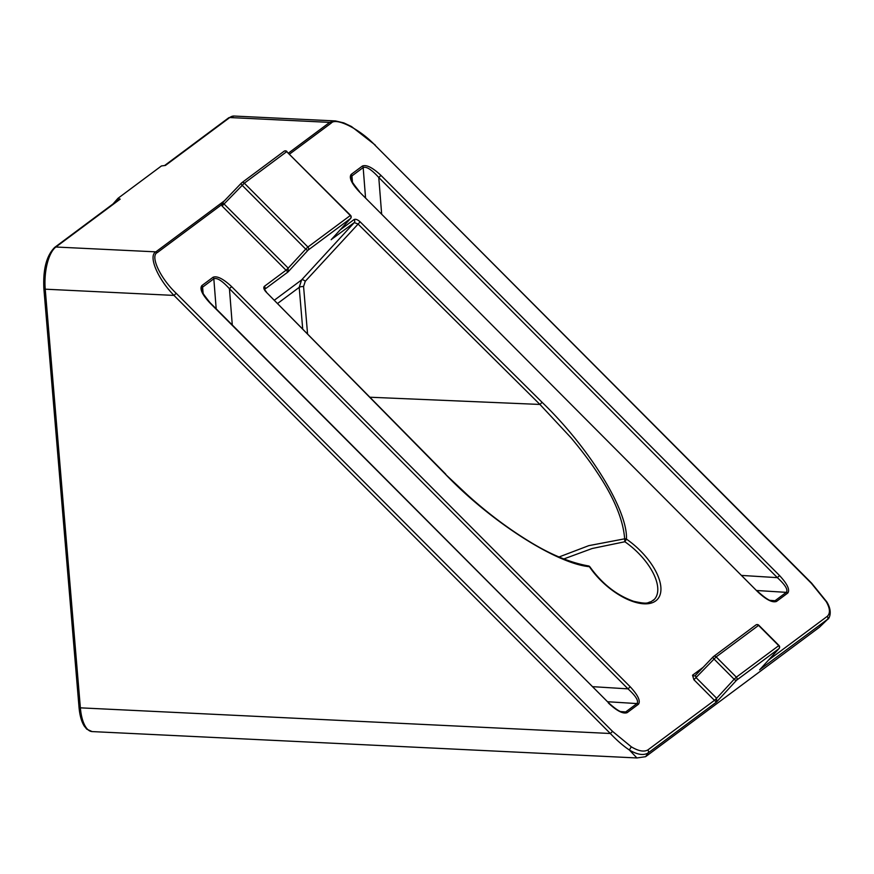 <?xml version="1.0" encoding="UTF-8"?>
<svg xmlns="http://www.w3.org/2000/svg" width="874" height="874" viewBox="0 0 874 874"><rect width="100%" height="100%" fill="white"/><g stroke="black" fill="none" stroke-linecap="round" stroke-linejoin="round"><path stroke-width="1.31" d="M340.106 229.938L354.014 219.582C355.587 218.839 357.63 219.593 360.154 221.843L542.109 402.324C589.415 447.892 627.871 510.252 626.461 539.116A50.047 24.406 -137.5 0 1 655.729 600.897A50.047 24.406 -137.5 0 1 589.404 566.702A2.251 0.874 -33.9 0 1 589.95 566.898A2.251 2.251 0 0 0 588.41 565.926A2.251 1.595 -81.6 0 0 588.289 565.915M445.478 474.287C490.565 521.494 556.192 563.632 589.404 566.702A2.251 1.595 -81.6 0 0 588.41 565.926C570.34 562.703 550.795 554.651 529.786 541.76C508.198 528.584 487.452 512.994 467.557 495.001L445.478 474.287L266.035 291.938C263.828 289.447 263.271 287.59 264.352 286.355L286.017 270.219L222.083 206.024L220.914 203.62A2.251 1.956 -126.7 0 0 220.663 203.587L224.4 200.823M559.032 556.978L588.781 545.649L624.659 538.821A2.251 1.781 178.7 0 1 626.461 539.116L624.866 541.749L624.659 538.821C623.217 519.746 614.04 497.612 597.139 472.408C590.627 462.401 581.909 450.853 571.006 437.765L539.924 404.443L357.969 223.963L354.265 222.619L331.475 239.378M222.772 202.713A2.251 2.098 -19.4 0 1 220.914 203.62L221.166 203.336A2.251 2.141 19.4 0 0 222.695 202.637L288.212 268.132L305.714 249.112A2.251 1.06 42.6 0 0 305.747 249.134A2.251 1.06 42.6 0 0 308.172 250.062A2.251 1.956 -126.7 0 0 307.91 247.025L350.54 215.343A2.251 2.251 0 0 1 350.605 218.445L350.605 218.445A2.251 1.125 42.4 0 0 350.714 218.271M760.227 669.178L778.963 648.65A2.251 1.956 53.3 0 0 778.701 645.613L758.523 625.358A2.251 1.956 -126.7 0 0 755.846 624.997L713.49 656.549A2.251 1.956 53.3 0 0 713.271 656.735A2.251 1.071 43.8 0 0 713.206 656.789L695.343 675.46L696.097 677.645L716.647 698.271L734.149 679.251A2.251 1.06 42.6 0 0 736.596 680.201A2.251 1.956 -126.7 0 0 736.345 677.164L778.974 645.482A2.251 2.251 0 0 1 779.04 648.584L779.04 648.584A2.251 1.125 42.4 0 0 779.149 648.41M223.831 203.434A2.251 0.765 -35.9 0 1 221.209 205.008L157.364 252.553C149.782 255.743 160.15 278.161 176.209 293.303L173.992 295.412C157.265 278.38 148.056 255.656 155.856 251.854L55.892 247.014A33.747 13.558 92.8 0 0 45.23 289.185L80.375 707.842A33.747 13.558 92.8 0 0 92.12 731.582L86.755 729.156L84.199 725.999C81.446 721.487 79.731 715.271 79.031 707.361A2.251 0.645 -4.8 0 0 80.375 707.842L610.325 733.494L173.992 295.412L45.23 289.185A2.251 0.645 -4.8 0 1 43.875 288.704L79.031 707.361A2.251 0.645 -4.8 0 1 79.217 707.077M176.209 293.303L612.543 731.385L631.323 746.822C638.435 751.094 643.963 752.132 647.885 749.925L648.617 751.476L648.137 752.962L645.624 756.676L819.495 627.193L827.602 619.316L828.071 617.831L827.35 616.279C830.442 613.242 830.071 608.37 826.247 601.662L811.378 583.319L375.033 145.237C360.088 129.254 335.998 117.072 331.224 123.081L289.556 154.108M288.507 153.059L329.716 122.382L335.529 120.951L234.09 116.045A33.747 13.558 92.8 0 0 229.753 117.542L165.448 165.426L161.428 165.951L117.99 198.3L113.008 203.959M117.99 198.3L120.197 199.13L55.892 247.014A2.251 1.956 53.3 0 0 54.734 247.364C46.541 255.503 42.913 269.279 43.875 288.704A2.251 0.645 -4.8 0 1 44.061 288.42M92.12 731.582L636.917 757.955L629.335 749.979C623.391 746.035 617.055 740.551 610.325 733.494L612.543 731.385M210.088 302.721L608.665 702.882C620.125 713.26 622.583 712.015 623.555 712.386L625.708 711.939L636.949 703.57C638.905 701.003 635.922 696.097 628.013 688.865L229.436 288.704C222.258 280.805 217.047 277.495 213.824 278.784L202.571 287.164L201.763 289.786C200.517 289.971 203.292 294.287 210.088 302.721L209.826 302.863C202.145 294.571 199.48 288.824 201.85 285.612L213.092 277.233C217.113 275.692 223.296 278.817 231.632 286.617L229.436 288.704L232.287 325.008M758.009 591.665C769.47 602.044 771.928 600.799 772.9 601.17L775.052 600.722L786.294 592.354C788.25 589.786 785.267 584.881 777.357 577.648L779.553 575.562C787.376 583.996 790.118 589.819 787.769 593.042L776.516 601.421C772.485 602.951 766.225 599.75 757.736 591.807L359.17 191.646L757.736 591.807M359.17 191.646C351.49 183.354 348.824 177.608 351.195 174.396L362.437 166.016C366.457 164.476 372.641 167.6 380.977 175.401L378.781 177.488C371.603 169.589 366.392 166.278 363.169 167.568L351.916 175.936L351.108 178.569C349.862 178.755 352.637 183.059 359.433 191.504M375.033 145.237L811.64 583.176L826.826 601.913C833.872 613.504 827.656 620.158 828.006 618.978L759.91 669.517M759.604 669.855L779.04 648.584A2.251 1.125 42.4 0 1 778.963 648.65L736.596 680.201L716.451 702.084L714.451 700.358L716.647 698.271L716.451 702.084L648.137 752.962C643.548 755.704 637.288 754.71 629.335 749.979L631.323 746.822M119.017 199.49L120.197 199.13M778.974 645.482L758.785 625.216L716.156 656.898A2.251 1.956 53.3 0 0 713.49 656.549A2.251 2.251 0 0 0 713.206 656.789A2.251 1.071 43.8 0 0 713.938 658.963A2.251 1.071 43.8 0 0 713.971 658.985L734.149 679.251A2.251 1.06 42.6 0 0 734.171 679.273L736.345 677.164L716.156 656.898L693.901 679.732L692.525 675.231A2.251 1.956 -126.7 0 0 695.191 675.58L695.191 675.58A2.251 1.956 -126.7 0 0 695.311 675.493M331.803 239.039L350.529 218.511A2.251 1.125 42.4 0 0 350.605 218.445L331.17 239.716M288.212 268.132L288.027 271.956L286.017 270.219L288.212 268.132M264.352 286.355A2.251 1.956 53.3 0 1 264.713 289.272L288.027 271.956L308.172 250.062L350.529 218.511A2.251 1.956 53.3 0 0 350.277 215.474L286.694 151.65L244.338 183.19A2.251 1.956 53.3 0 0 241.453 183.027A2.251 1.071 43.8 0 0 241.388 183.081A2.251 1.071 43.8 0 0 242.109 185.255A2.251 1.071 43.8 0 0 242.142 185.277L305.714 249.112L307.91 247.025L244.338 183.19L222.083 206.024M286.967 151.508A2.251 2.251 0 0 0 284.028 151.289A2.251 1.956 -126.7 0 1 286.694 151.65L350.54 215.343M302.688 328.766L299.203 287.371L301.596 279.92L354.265 222.619A2.251 1.956 53.3 0 0 354.014 219.582M653.26 600.416A47.797 23.303 42.5 0 0 654.429 599.302A47.797 23.303 42.5 0 0 624.866 541.749L592.19 548.501L563.806 558.945M826.826 601.913L826.247 601.662M608.665 702.882L209.826 302.863M231.632 286.617L630.209 686.778L628.013 688.865L592.496 686.658M222.706 202.604A2.251 1.956 53.3 0 1 221.417 203.052M370.052 397.233L539.924 404.443L542.109 402.324M360.154 221.843L305.255 281.297L303.573 286.519L307.539 333.704M303.573 286.519A3.376 0.972 -4.8 0 0 299.203 287.371L277.703 303.387M630.209 686.778C638.031 695.212 640.773 701.035 638.424 704.258L627.171 712.638C623.14 714.167 616.88 710.966 608.402 703.024M380.977 175.401L779.553 575.562M647.885 749.925L714.451 700.358L693.901 679.732M692.525 675.231L703.1 667.354M768.541 660.078L827.35 616.279M331.224 123.081A2.251 1.956 53.3 0 0 329.716 122.382L229.753 117.542A2.251 1.956 53.3 0 0 228.595 117.881L164.782 165.405M157.364 252.553A2.251 1.956 -126.7 0 0 155.856 251.854L220.663 203.587M222.794 202.517L241.322 183.158M620.627 711.578L625.708 711.939A2.251 1.956 53.3 0 1 627.171 712.638M638.424 704.258A2.251 1.956 53.3 0 0 636.949 703.57L607.517 701.735M216.184 308.839L213.824 278.784A2.251 1.956 53.3 0 0 213.092 277.233M201.85 285.612A2.251 1.956 53.3 0 1 202.571 287.164L203.161 293.74M769.972 600.362L775.052 600.722A2.251 1.956 53.3 0 1 776.516 601.421M787.769 593.042A2.251 1.956 53.3 0 0 786.294 592.354L756.862 590.518M365.529 197.622L363.169 167.568A2.251 1.956 53.3 0 0 362.437 166.016M351.195 174.396A2.251 1.956 53.3 0 1 351.916 175.936L352.506 182.524M741.84 575.442L777.357 577.648L378.781 177.488L381.632 213.791M113.063 203.926L117.859 198.442M274.48 300.11L301.596 279.92A3.376 1.606 -137.4 0 1 305.255 281.297M695.409 675.394L713.151 656.866M758.785 625.216A2.251 2.251 0 0 0 755.846 624.997A2.251 1.956 -126.7 0 0 755.639 625.183M222.575 202.702L241.388 183.081A2.251 2.251 0 0 1 241.661 182.841L284.028 151.289A2.251 1.956 -126.7 0 0 283.81 151.486M266.035 291.938L445.751 474.156M827.973 619L819.495 627.193M636.938 757.955L645.624 756.676M654.429 599.302L650.988 601.749C647.121 602.295 649.284 604.819 633.65 601.29C616.683 595.303 602.11 583.832 589.95 566.898M266.308 291.807L264.494 289.491M375.296 145.095L351.479 126.522L343.788 122.884L335.529 120.951M228.595 117.881L234.09 116.045M119.061 199.458L54.734 247.364"/></g></svg>
